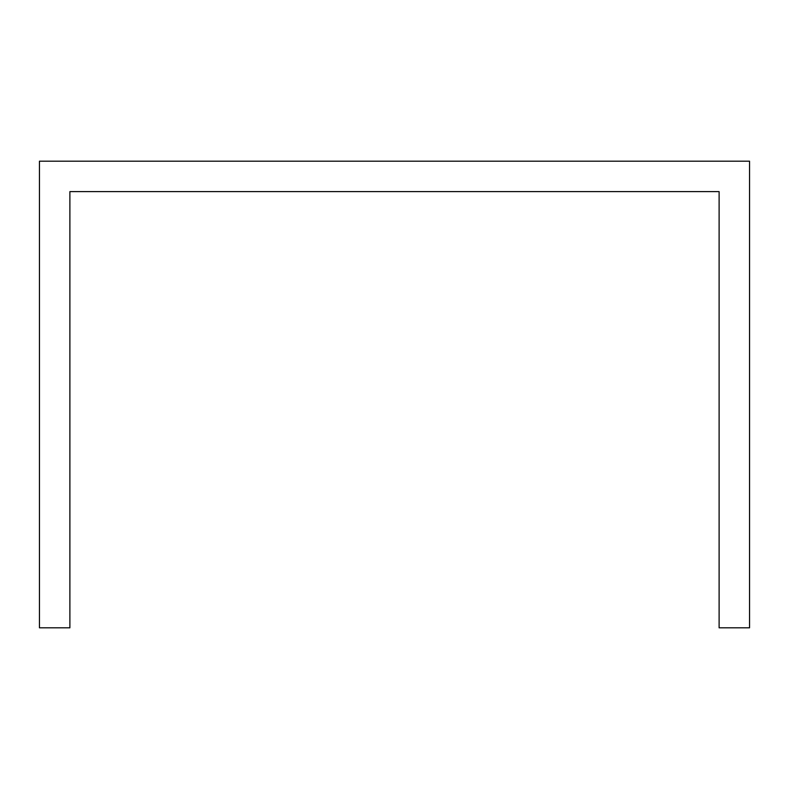 <?xml version="1.0" encoding="UTF-8"?>
<svg xmlns="http://www.w3.org/2000/svg" width="789" height="789" viewBox="0 0 789 789"><rect width="100%" height="100%" fill="white"/><g stroke="black" fill="none" stroke-linecap="round" stroke-linejoin="round"><path stroke-width="1.18" d="M749.55 222.044L749.55 161.183L39.45 161.183L39.45 627.817L69.886 627.817L69.886 191.619L719.114 191.619L719.114 627.817L749.55 627.817L749.55 222.044"/></g></svg>
